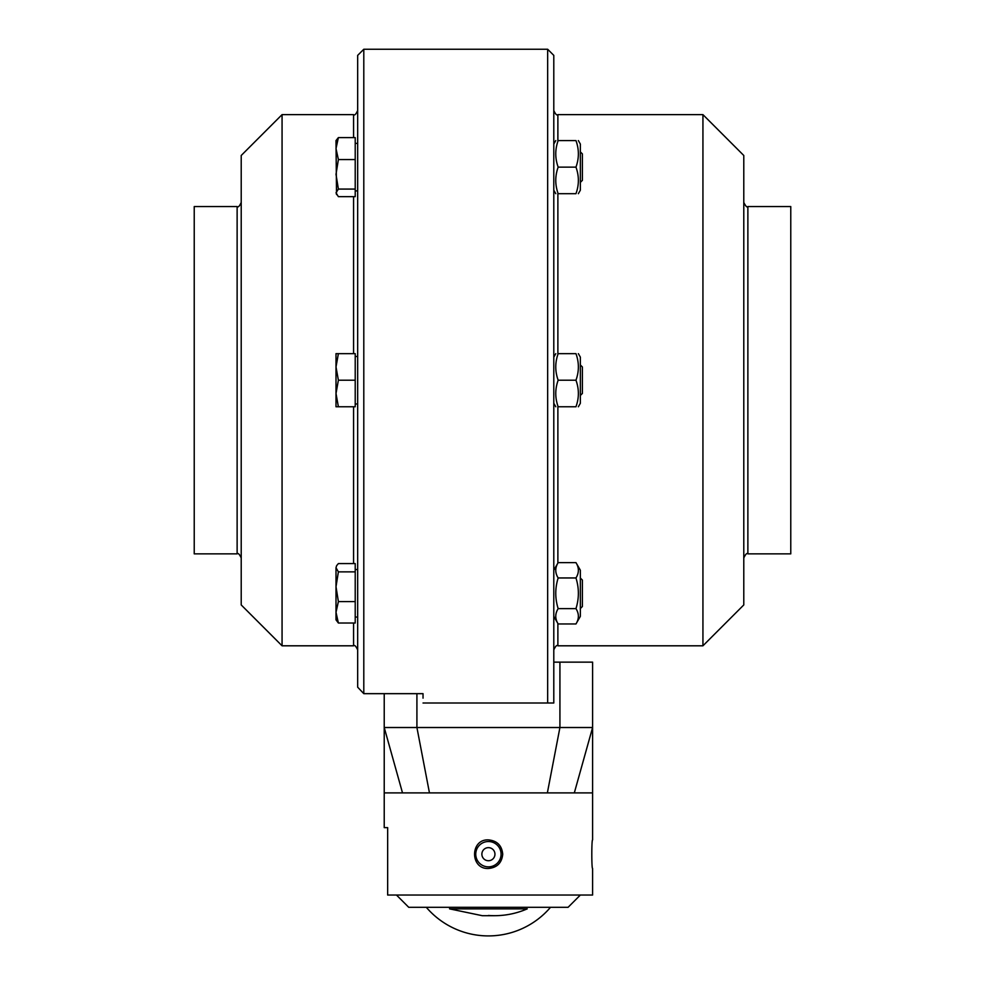 <?xml version="1.0" encoding="UTF-8"?>
<svg xmlns="http://www.w3.org/2000/svg" width="985" height="985" viewBox="0 0 985 985"><rect width="100%" height="100%" fill="white"/><g stroke="black" fill="none" stroke-linecap="round" stroke-linejoin="round"><path stroke-width="1.48" d="M423.033 693.662L423.033 694.351L423.033 693.662L363.797 693.662L363.797 49.25L357.666 55.382L357.666 687.185L363.797 693.662L357.666 687.185M353.578 623.012L353.578 645.803L282.067 645.803L282.067 114.629L353.578 114.629L353.578 137.605M282.067 645.803L241.214 604.938L241.214 155.482L282.067 114.629M237.126 206.554L237.126 553.865L194.23 553.865L194.23 206.554L237.126 206.554C238.124 207.601 239.478 206.234 241.214 202.479M557.879 140.572L557.879 114.629L702.933 114.629L702.933 645.803L557.879 645.803L557.879 623.456M363.797 49.25L547.66 49.25L547.66 703.007M423.033 698.156L423.033 694.351M547.66 49.25L553.792 55.382L553.792 703.007L423.033 703.007M553.792 691.765L553.792 703.007M702.933 114.629L743.786 155.482L743.786 604.938L702.933 645.803M747.874 553.865L747.874 206.554L790.77 206.554L790.77 553.865L747.874 553.865C746.962 552.757 745.608 554.124 743.786 557.953M336.008 567.729L336.599 565.71L336.008 567.729L338.384 571.866L336.008 586.728L336.008 567.729M336.008 619.848L336.008 586.728L338.384 601.589L336.008 612.301L338.384 623.012L336.008 619.848M336.599 565.71L338.384 563.58L355.216 563.58L355.216 623.012L338.384 623.012M355.216 601.589L338.384 601.589M355.216 571.866L338.384 571.866M580.35 608.545L582.394 606.501L582.394 580.079L580.35 578.035M575.966 577.961C579.168 572.851 579.168 567.742 575.966 562.632L580.35 570.204L580.35 616.376L575.966 623.961L558.163 623.961C554.974 618.851 554.974 613.741 558.163 608.631L575.966 608.631C579.168 598.4 579.168 588.18 575.966 577.961L558.163 577.961C554.974 588.18 554.974 598.4 558.163 608.631M575.966 623.961C579.168 618.851 579.168 613.741 575.966 608.631M575.966 562.632L558.163 562.632C554.974 567.742 554.974 572.851 558.163 577.961M553.792 570.204L558.163 562.632M336.501 194.537L336.008 140.572L338.384 137.605L336.008 148.587L338.384 159.558L336.008 174.32L338.384 189.083L336.008 192.863L338.384 196.655L355.216 196.655L355.216 189.083L338.384 189.083M338.384 137.605L355.216 137.605L355.216 159.558L338.384 159.558M355.216 159.558L355.216 189.083M580.35 182.385L582.394 180.341L582.394 153.919L580.35 151.875M575.966 193.688C579.168 184.835 579.168 175.983 575.966 167.13L558.163 167.13C554.974 175.983 554.974 184.835 558.163 193.688C554.974 193.688 554.974 193.688 558.163 193.688C554.974 193.688 554.974 193.688 558.163 193.688L575.966 193.688C579.168 193.688 579.168 193.688 575.966 193.688C579.168 193.688 579.168 193.688 575.966 193.688M575.966 167.13C579.168 158.277 579.168 149.424 575.966 140.572L558.163 140.572C554.974 149.424 554.974 158.277 558.163 167.13M575.966 140.572C579.168 140.572 579.168 140.572 575.966 140.572C579.168 140.572 579.168 140.572 575.966 140.572M558.163 140.572C554.974 140.572 554.974 140.572 558.163 140.572C554.974 140.572 554.974 140.572 558.163 140.572M578.343 140.572L580.35 144.044L580.35 190.216L578.343 193.688M575.966 353.652C579.168 353.652 579.168 353.652 575.966 353.652C579.168 353.652 579.168 353.652 575.966 353.652L558.163 353.652C554.974 353.652 554.974 353.652 558.163 353.652C554.974 353.652 554.974 353.652 558.163 353.652C554.974 362.505 554.974 371.357 558.163 380.21C554.974 389.063 554.974 397.915 558.163 406.768C554.974 406.768 554.974 406.768 558.163 406.768C554.974 406.768 554.974 406.768 558.163 406.768L575.966 406.768C579.168 406.768 579.168 406.768 575.966 406.768C579.168 406.768 579.168 406.768 575.966 406.768C579.168 397.915 579.168 389.063 575.966 380.21C579.168 371.357 579.168 362.505 575.966 353.652M575.966 380.21L558.163 380.21M578.343 353.652L580.35 357.124L580.35 403.296L578.343 406.768M336.008 406.768L336.008 353.652L338.384 353.652L336.008 366.937L338.384 380.21L336.008 393.495L338.384 406.768L336.008 406.768M338.384 353.652L355.216 353.652L355.216 406.768L338.384 406.768M355.216 380.21L338.384 380.21M580.35 395.465L582.394 393.421L582.394 366.999L580.35 364.955M387.659 827.634L384.224 827.634L387.659 827.634L387.659 895.045L592.601 895.045L592.601 868.487C591.542 869.361 591.542 839.011 592.601 839.885L592.601 792.9L384.224 792.9L384.224 727.521L592.601 727.521L574.317 792.9M488.412 868.487C469.968 869.361 469.968 839.011 488.412 839.885C497.093 840.734 501.87 845.499 502.719 854.192C501.87 862.872 497.093 867.637 488.412 868.487M553.792 662.142L592.601 662.142L592.601 792.9M384.224 727.521L384.224 693.662L384.224 727.521L402.508 792.9M396.475 895.045L408.738 907.308L568.086 907.308L580.35 895.045M486.122 848.06A6.538 6.538 0 0 1 494.864 855.263A6.538 6.538 0 0 1 484.251 859.228A6.538 6.538 0 0 1 486.122 848.06M483.98 842.323A12.67 12.67 0 0 0 480.348 863.956A12.67 12.67 0 0 0 500.909 856.285A12.67 12.67 0 0 0 483.98 842.323M488.412 915.471C501.894 916.432 514.835 914.228 527.234 908.872L449.603 908.872L482.318 915.705L494.507 915.705L482.318 915.705M353.578 196.655L353.578 353.652M353.578 406.768L353.578 563.58M557.879 353.652L557.879 193.688M557.879 563.137L557.879 406.768M559.923 662.142L559.923 727.521L547.365 792.9M416.914 693.662L416.914 727.521L429.46 792.9M353.578 114.629C354.575 115.664 355.93 114.297 357.666 110.542M353.578 645.803C354.575 644.769 355.93 646.123 357.666 649.891M237.126 553.865C238.124 552.831 239.478 554.186 241.214 557.953M557.879 114.629C556.882 115.664 555.515 114.297 553.792 110.542M557.879 645.803C556.882 644.769 555.515 646.123 553.792 649.891M747.874 206.554C747.135 207.736 745.78 206.382 743.786 202.479M355.216 617.053L357.666 617.053M355.216 569.539L357.666 569.539M553.792 616.376L558.163 623.961M355.216 190.893L357.666 190.893M355.216 143.379L357.666 143.379M553.792 190.216L555.799 193.688M553.792 144.044L555.799 140.572M553.792 403.296L555.799 406.768M553.792 357.124L555.799 353.652M355.216 403.973L357.666 403.973M355.216 356.459L357.666 356.459M384.224 827.634L384.224 792.9M449.603 907.308L449.603 908.872M426.308 907.308A81.718 81.718 0 0 0 550.516 907.308"/></g></svg>
